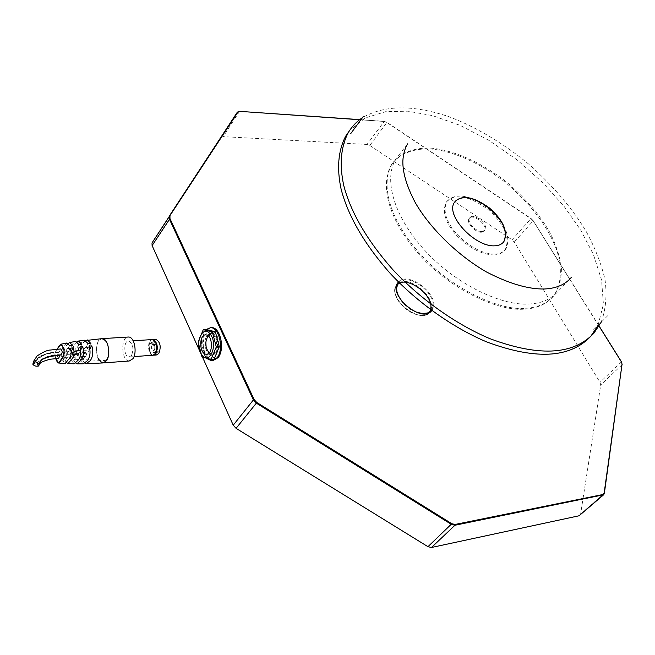 <?xml version="1.0" encoding="UTF-8"?>
<svg xmlns="http://www.w3.org/2000/svg" width="655" height="655" viewBox="0 0 655 655"><rect width="100%" height="100%" fill="white"/><g stroke="black" fill="none" stroke-linecap="round" stroke-linejoin="round"><path stroke-width="0.49" stroke-dasharray="3.27 2.46" d="M455.266 201.265L454.709 201.986C444.065 214.562 474.466 247.033 494.124 246.026L499.315 245.117L503.327 242.366M481.908 231.567L484.995 230.241C489.408 224.829 473.131 212.048 469.733 217.812C466.385 221.758 475.751 231.804 481.908 231.567M481.31 232.263L484.397 230.937C488.81 225.516 472.533 212.744 469.136 218.508C465.787 222.463 475.145 232.509 481.31 232.263M494.402 254.115C499.29 254.091 503.097 252.437 505.824 249.162C511.187 236.979 505.423 223.429 488.524 208.503C469.479 194.822 455.643 192.406 447.021 201.257C442.682 210.435 445.777 221.21 456.314 233.581C469.348 246.91 482.047 253.755 494.402 254.115M493.682 254.934C498.57 254.901 502.377 253.248 505.103 249.973C510.474 237.781 504.718 224.231 487.828 209.313C468.792 195.64 454.963 193.233 446.325 202.084C441.986 211.27 445.072 222.045 455.602 234.416C468.628 247.737 481.319 254.574 493.682 254.934M525.621 308.276C537.575 307.703 547.023 303.494 553.958 295.659C559.165 287.782 561.638 278.269 561.384 267.125C559.55 255.524 555.677 243.93 549.774 232.361C540.285 215.544 526.104 198.956 507.232 182.606C481.392 161.973 451.86 149.569 430.572 148.12C414.869 147.539 400.598 152.386 392.132 163.807C379.384 186.012 391.395 221.775 419.634 253.329C449.756 287.848 499.397 311.24 525.621 308.276M524.876 309.062C536.83 308.48 546.278 304.272 553.229 296.428C561.474 284.99 562.416 268.313 556.832 250.488C548.44 227.383 531.688 205.015 506.569 183.384C480.737 162.759 451.213 150.363 429.934 148.931C414.222 148.357 399.951 153.213 391.477 164.642C378.721 186.863 390.716 222.618 418.93 254.165C449.035 288.675 498.651 312.034 524.876 309.062M590.327 336.776L593.987 333.084M598.056 325.33L603.419 304.223L601.544 279.881L593.414 254.508L580.69 230.036L564.135 206.456L542.733 182.557L517.196 159.959L488.998 140.416L460.113 125.367L432.537 115.616L407.901 111.186L385.598 111.694L365.367 117.9L349.5 130.632M601.126 322.285C605.834 309.553 607.12 295.241 604.983 279.357C601.044 263.171 594.822 247.295 586.315 231.714C572.904 209.092 553.835 186.667 529.093 164.43C503.613 143.33 475.211 126.538 448.454 116.508C413.993 105.209 385.729 104.399 362.452 117.646M206.89 358.563C200.708 349.893 200.053 340.69 204.917 330.955L206.202 329.481M215.479 333.493C207.357 322.113 198.195 344.464 206.562 354.904C214.537 366.587 224.076 344.063 215.479 333.493L215.356 331.782M206.268 329.473L201.15 341.902L198.162 342.106M201.15 341.902L204.99 356.697L201.994 356.926M206.562 354.904L204.99 356.697L214.046 359.235M208.159 335.868L211.688 334.664C218.32 335.851 218.213 354.576 211.573 353.905L209.207 352.939M215.323 353.176L211.631 355.288C205.834 355.632 202.583 341.018 207.168 335.352L210.959 333.182C216.731 332.879 219.965 347.584 215.323 353.176L216.134 353.119L212.433 355.231C209.354 354.781 207.25 352.095 206.128 347.166M152.132 242.718L221.005 137.501L223.191 136.649L367.013 144.444L369.78 145.476L512.071 239.804L514.281 242.055L600.005 382.307L600.733 384.96L580.625 514.044L580.002 515.297M202.501 357.147L199.611 350.752M211.655 360.839L212.662 360.758C203.983 361.151 199.087 339.97 205.948 330.89L210.632 327.664M205.809 342.016L207.971 335.303L211.761 333.133C217.509 332.896 220.776 347.15 216.134 353.119M129.256 360.995C121.355 361.306 120.446 337.497 127.856 337.063M131.549 355.436L129.101 356.95C123.623 357.106 123.353 340.363 128.626 341.058C133.047 343.769 134.021 348.566 131.549 355.436M155.022 341.247C146.736 332.879 147.932 361.945 155.53 353.495M57.353 349.189C55.085 351.195 54.545 354.322 55.732 358.58C54.545 354.298 55.077 351.162 57.353 349.189M60.849 354.854L60.121 354.904M58.639 358.367C56.748 356.336 56.682 354.38 58.459 352.496L58.909 352.627L60.522 348.976M103.654 362.895L102.982 362.944C95.221 363.222 94.279 339.224 101.533 338.668C96.506 341.697 95.286 348.108 97.865 357.9M71.329 352.308L70.028 354.224L69.307 354.265L67.801 357.728L64.567 357.671L62.692 360.627L65.156 363.468M67.252 357.483L65.254 360.627L62.692 360.627M64.567 357.671L65.115 357.917L68.669 351.195L71.19 351.031M70.576 348.198L68.669 351.195M66.392 362.395L65.254 360.627M75.26 354.461L72.942 358.08L70.363 358.146L76.177 347.952L79.386 348.018L78.846 347.78L77.323 351.244L76.594 351.285L75.26 354.461L72.599 354.642M70.028 356.909C69.569 348.566 71.485 343.408 75.775 341.443M78.993 344.628L76.725 348.19M81.744 344.334L79.386 348.018M76.962 341.951C72.926 344.792 71.583 350.171 72.942 358.08M69.61 345.774L67.711 348.771L70.404 348.599L69.864 348.362L68.341 351.841L67.629 351.882L64.305 358.211L61.742 358.211C59.384 349.426 65.025 345.734 67.023 342.958M72.427 345.414L70.404 348.599M66.294 355.075L63.609 355.256L61.742 358.211M63.609 355.256L64.935 352.054L65.656 352.022L67.17 348.534L67.711 348.771M68.218 343.777C64.616 346.52 63.314 351.334 64.305 358.211M89.137 346.11L86.616 350.007L89.26 349.827L87.909 353.004L87.18 353.045L85.658 356.484L85.101 356.238L82.571 360.144L79.984 360.258L83.316 363.795M89.825 348.951L89.26 349.827M85.101 356.238L82.465 356.426L83.021 356.664L84.536 353.225L85.273 353.184L86.616 350.007M82.465 356.426L79.984 360.258M84.945 363.222L82.571 360.144M75.677 363.001L73.892 360.479L71.313 360.545L74.244 363.795M85.584 340.543C81.236 343.703 79.91 349.434 81.613 357.753L79.026 357.876C77.462 348.28 79.288 342.409 84.511 340.248M79.967 347.044L77.691 350.597L80.36 350.417L79.009 353.61L78.281 353.651L76.774 357.106L76.217 356.86L73.892 360.479M80.639 349.975L80.36 350.417M76.217 356.86L73.556 357.049L74.113 357.286L77.691 350.597M73.556 357.049L71.313 360.545M88.163 343.703L85.649 347.608L88.286 347.437L87.745 347.199L86.206 350.646L85.486 350.687L81.613 357.753M90.857 343.474L88.286 347.437M84.143 353.847L81.507 354.027L79.026 357.876M81.507 354.027L85.101 347.371L85.649 347.608M85.846 350.793L83.21 350.974M86.37 349.983L83.725 350.163M68.497 351.17L65.811 351.35M69.152 354.928L66.458 355.108M69.667 354.109L66.974 354.298M78.649 353.503L75.988 353.684M78.125 354.314L75.464 354.494M60.489 354.74C50.329 354.101 42.739 357.294 37.703 364.319M42.174 359.472L37.802 364.319M87.017 353.708L84.38 353.888M87.541 352.898L84.904 353.078M76.954 351.391L74.293 351.563M67.981 351.989L65.295 352.169M58.811 352.603C48.863 351.547 40.635 355.125 34.134 363.353M59.327 351.784L49.444 352.824L41.609 355.28L36.377 359.194L34.052 363.304M77.478 350.581L74.817 350.752M155.391 339.372L154.187 339.929M153.982 340.101C150.994 345.095 151.272 349.876 154.834 354.453M155.055 354.601L156.324 354.994M154.719 345.603L154.899 348.853L155.677 349.86L156.586 349.909L157.65 352.357L158.469 351.178L157.405 348.73L157.552 346.651L156.889 344.89L155.538 344.432L154.482 341.992L153.663 343.171L154.719 345.603L151.551 345.815L150.494 343.376L151.305 342.197L154.482 341.992M155.538 344.432L152.361 344.636L153.278 344.686L154.056 345.693L154.228 348.951L157.405 348.73M154.228 348.951L155.292 351.399L158.469 351.178M155.292 351.399L154.474 352.578L157.65 352.357M150.494 343.376L153.663 343.171M151.305 342.197L152.361 344.636M156.586 349.909L152.5 350.081L151.485 348.321L151.551 345.815M154.474 352.578L153.409 350.122M106.626 360.651L61.627 358.703M206.505 334.983L211.688 334.664M207.766 354.011L210.779 353.79M569.694 279.153L533.096 220.637L531.074 218.508L512.071 239.804M514.281 242.055L533.137 220.907L530.886 218.631L386.851 122.526L369.78 145.476M237.339 112.169L221.005 137.501M533.096 220.637L621.358 361.994L622.135 364.655L604.262 493.51L580.625 514.044M622.135 364.655L600.733 384.96M359.579 119.734L384.46 121.47L386.974 122.436L531.074 218.582M569.735 279.226L599.063 326.125M431.719 310.626L433.143 308.03C438.891 293.997 407.615 270.507 398.477 282.035M237.421 112.046L239.525 111.358L384.059 121.453L386.974 122.436M359.726 119.619L384.288 121.339L367.013 144.444M239.525 111.358L223.191 136.649M621.431 361.904L600.005 382.307M397.069 285.228C384.804 298.262 425.046 328.057 430.286 309.872M431.301 310.339L432.488 308.071C438.048 294.537 408.139 271.694 398.846 282.395M397.683 294.537C402.154 304.051 409.44 310.29 419.544 313.254M399.247 282.796C410.529 275.763 436.05 297.509 430.941 309.831L433.143 308.03M397.716 283.844L396.521 285.154C386.229 297.616 420.928 325.74 429.754 312.099L430.122 311.584M569.744 279.096L533.211 220.678L531.074 218.508L386.999 122.37L384.46 121.47M205.948 330.89L204.917 330.955M207.971 335.303L207.168 335.352M152.877 355.239C147.473 355.354 147.015 338.987 152.443 339.56M152.942 339.527L152.926 339.527C147.49 338.954 147.973 355.37 153.385 355.198L153.835 355.166M484.995 230.241L484.397 230.937M469.733 217.812L469.136 218.508M505.824 249.162L505.103 249.973M447.021 201.257L446.325 202.084M553.958 295.659L553.229 296.428M392.132 163.807L391.477 164.642M407.59 143.854L395.792 159.083C382.07 181.902 397.176 221.447 426.258 251.938C457.28 285.318 502.958 306.278 529.486 303.977C541.701 303.38 551.24 299.155 558.093 291.319L568.466 280.438M607.963 315.481L592.619 330.742M210.984 334.558L205.809 334.885M206.399 354.29L211.573 353.905M398.027 283.353L396.529 285.154C395.718 288.626 392.566 287.119 397.47 299.474C399.607 303.2 403.48 307.195 409.097 311.469C414.902 314.261 418.807 315.62 420.805 315.546C424.702 315.612 427.682 314.465 429.762 312.099L430.581 311.166M569.793 279.169L599.112 326.051M211.761 333.133L210.959 333.182M212.433 355.231L211.631 355.288M129.101 356.95L134.046 356.59M128.626 341.058L133.112 340.78M85.486 350.687L82.849 350.867M85.936 350.818L83.3 350.998M69.864 348.362L67.17 348.534M69.569 354.093L66.884 354.273M78.551 353.479L75.89 353.659M37.36 364.434C37.098 359.292 51.09 355.125 52.31 355.469L60.391 354.715M87.451 352.873L84.814 353.053M73.933 351.465L76.594 351.285M65.115 357.908L67.801 357.728M76.774 357.098L74.113 357.286M85.658 356.476L83.021 356.664M67.629 351.882L64.935 352.062M33.348 362.78C33.045 359.497 45.686 352.947 49.035 353.446L58.459 352.496M34.338 363.631C33.929 357.745 49.674 352.865 50.754 353.381L58.909 352.627M77.053 351.416L74.392 351.588M68.071 352.013L65.385 352.194M76.348 353.79L79.009 353.61M70.028 354.224L67.334 354.404M85.273 353.184L87.909 353.004M87.745 347.199L85.101 347.371M78.846 347.78L76.177 347.952M155.98 344.325L152.803 344.53M156.152 350.007L152.975 350.228M152.484 339.56C150.945 339.094 149.725 341.173 148.824 345.791C150.191 353.282 151.714 356.426 153.385 355.198"/><path stroke-width="0.98" d="M503.327 242.366L503.703 241.9C508.075 232.017 503.458 220.931 489.858 208.642C474.367 197.196 462.839 194.732 455.266 201.265M349.5 130.632L345.594 136.297C338.152 150.789 336.662 168.417 341.116 189.172C348.092 216.035 364.311 243.955 389.766 272.914C416.695 301.955 452.875 327.819 486.952 342.016C512.374 351.416 533.972 355.403 551.756 353.978C567.688 352.627 580.551 346.896 590.327 336.776M590.9 336.154L598.056 325.33M362.452 117.646C356.607 121.552 351.841 126.595 348.157 132.793C340.739 147.26 339.282 164.872 343.785 185.627C350.834 212.49 367.119 240.434 392.648 269.442C419.658 298.533 455.913 324.462 490.038 338.725C515.493 348.173 537.108 352.21 554.891 350.826C571.176 349.475 584.211 343.564 593.987 333.084L601.126 322.285M494.288 245.838C498.389 245.838 501.583 244.471 503.867 241.711C508.28 231.633 503.449 220.367 489.375 207.93C473.508 196.541 462.004 194.494 454.865 201.797C444.229 214.373 474.629 246.853 494.288 245.838M206.202 329.481L210.648 327.672C219.286 327.23 224.133 349.328 217.157 357.695L211.655 360.839L206.89 358.563M198.162 342.106L203.271 329.653L212.351 331.962L216.289 346.953L211.041 359.464L201.994 356.926L198.162 342.106M211.041 359.464L214.046 359.235L219.302 346.749L215.356 331.782L206.268 329.473L203.271 329.653M215.356 331.782L212.351 331.962L210.329 334.279C202.575 323.349 193.831 344.784 201.822 354.797C209.436 366.006 218.524 344.415 210.329 334.279M219.302 346.749L216.289 346.953M205.605 354.167C198.989 352.816 199.185 334.165 205.809 334.885L206.505 334.983C213.129 336.179 213.022 354.961 206.399 354.29L207.766 354.011M209.207 352.939C205.048 347.51 204.696 341.82 208.159 335.868M603.55 494.861L579.061 515.78L431.481 547.49L427.961 546.688L236.078 428.337L233.229 425.177L202.501 357.147M199.611 350.752L152.107 245.576L152.001 242.931L237.421 112.046M210.632 327.664L211.68 327.606C220.285 327.271 225.181 348.689 218.189 357.614L212.687 360.758M206.128 347.166L205.809 342.016M127.856 337.063L128.544 337.022C134.529 336.752 137.362 352.726 132.94 358.727L129.256 360.995L103.654 362.895M133.112 340.78L152.451 339.56C156.897 342.221 157.88 346.945 155.391 353.741L155.53 353.495C157.568 349.393 157.405 345.308 155.022 341.247M61.627 358.703C65.639 356.426 64.468 346.045 60.579 344.276L57.353 349.189C59.802 343.245 62.045 343.752 64.1 350.695C63.666 355.837 61.979 359.882 59.024 362.813C57.706 362.747 56.617 361.331 55.732 358.58L58.655 363.034L61.627 358.703M60.121 354.904L58.639 358.367L49.903 359.276C38.637 362.444 40.323 363.345 38.612 365.891M60.522 348.976L60.678 348.959C62.569 351.006 62.626 352.971 60.849 354.854L52.646 355.64C44.638 357.171 40.07 359.906 38.948 363.836M97.865 357.9C102.082 364.876 105.594 364.262 108.403 356.042C109.295 345.57 107.002 339.781 101.533 338.668L102.27 338.619C108.173 338.357 110.982 354.568 106.626 360.651L102.991 362.944L86.239 363.73M128.544 337.022L102.27 338.619L85.584 340.543M58.655 363.034L65.164 363.468L68.579 359.407C71.067 356.779 71.731 353.045 70.576 348.198L73.393 347.83C74.654 352.979 74.007 356.926 71.444 359.66L67.874 363.599L66.392 362.395M73.393 347.83L71.362 351.014L71.329 352.308M70.363 358.146L70.028 356.909M75.775 341.443L78.993 344.628L81.744 344.334L78.567 341.026L76.962 341.951M60.579 344.276L67.023 342.966L69.61 345.774L72.427 345.414L69.684 342.467L68.218 343.777M67.874 363.599L74.252 363.795L78.141 360.152C80.778 357.008 81.384 352.636 79.967 347.044L82.718 346.741C84.217 352.374 83.627 356.901 80.95 360.315L76.954 363.828L83.316 363.795L87.516 360.602C90.185 356.803 90.726 351.972 89.137 346.11L91.831 345.865L89.825 348.951M91.831 345.865C93.444 351.817 92.928 356.754 90.267 360.684L86.01 363.73L84.945 363.222M76.954 363.828L75.677 363.001M84.511 340.248L88.163 343.703L90.857 343.474L87.336 339.929M82.718 346.741L80.639 349.975M34.052 363.304L33.094 362.076C35.665 361.535 37.605 362.158 38.907 363.951L37.36 364.434L38.571 366.006C36.017 366.554 34.093 365.932 32.783 364.147L34.322 363.664L34.052 363.304M59.973 355.559C53.44 355.567 47.512 356.869 42.174 359.472M37.802 364.319L37.63 364.802M34.134 363.353L33.978 363.779M153.835 355.166L156.324 354.994L158.813 353.495C161.318 346.724 160.336 342.008 155.857 339.347L155.391 339.372M201.822 354.797L201.994 356.926M256.76 402.457L254.132 399.566L253.403 399.943L256.326 403.152L256.76 402.457L451.819 523.705L455.02 524.467L602.78 494.541L604.164 492.994L603.664 494.762L454.971 525.245L451.41 524.393L256.326 403.152L236.078 428.337M451.819 523.705L427.961 546.688M237.339 112.169L239.918 111.375L359.579 119.734M237.945 112.103L152.001 242.931M254.132 399.566L169.972 218.59L169.964 216.019M604.164 492.994L622.053 364.155L621.431 361.904M599.063 326.125L621.349 361.765M398.477 282.035C386.237 293.702 421.836 324.372 431.719 310.626M233.229 425.177L253.403 399.943L169.301 218.926L169.17 216.289L237.356 112.144L239.525 111.358M169.972 218.59L152.107 245.576M455.02 524.467L454.971 525.245L431.481 547.49M602.78 494.541L602.731 495.237L579.061 515.78M603.664 494.762L604.36 493.338L622.053 364.155M430.785 309.938L430.286 309.872C435.853 296.322 405.568 273.815 397.069 285.228M398.846 282.395L398.027 283.361C396.095 286.227 395.98 289.952 397.683 294.537M419.544 313.254C424.939 314.326 428.861 313.36 431.301 310.339L430.581 311.166M399.247 282.796L397.716 283.844M430.122 311.584L430.941 309.831M622.135 364.655L621.456 361.789L599.112 326.051M239.918 111.375L359.726 119.619M218.189 357.614L217.157 357.695M155.391 353.741L152.877 355.239M153.385 355.198L155.874 353.708C158.371 346.921 157.388 342.197 152.951 339.527L152.484 339.56M345.594 136.297L348.157 132.793M407.59 143.854C404.815 148.603 403.234 154.285 402.858 160.901C402.596 172.511 406.73 186.413 415.27 202.608C429.115 226.908 456.429 254.607 486.297 271.874C508.992 283.64 528.413 289.338 544.567 288.986C556.439 288.397 565.396 284.516 571.422 277.335L568.466 280.438M350.712 133.653L363.459 116.279M398.027 283.361L396.553 288.192L396.955 291.778L398.305 295.618L402.514 302.119L410.251 308.98L416.85 312.312L422.933 313.589L427.715 312.934L431.301 310.339M210.648 327.664L211.68 327.606M134.046 356.59L152.91 355.239L155.53 353.659C157.298 348.558 157.323 344.669 155.612 341.992C154.031 340.125 152.975 339.315 152.451 339.56M78.584 341.026L84.741 340.223M75.939 341.419L69.692 342.467M32.783 364.147L33.348 362.78M33.094 362.076L37.048 355.984C42.984 352.054 47.438 350.073 50.41 350.032L60.678 348.959M155.857 339.347L152.942 339.527"/></g></svg>
